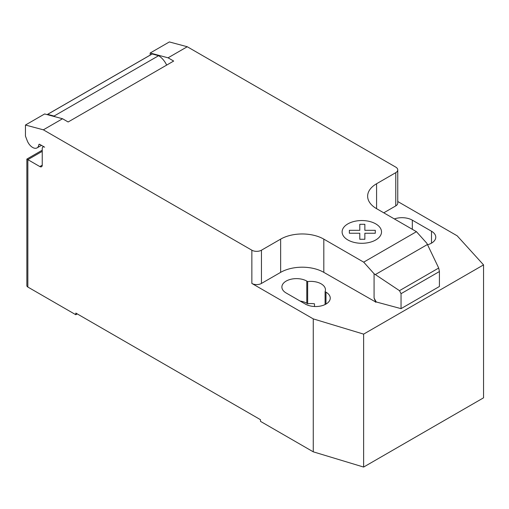<?xml version="1.0" encoding="UTF-8"?>
<svg xmlns="http://www.w3.org/2000/svg" width="509" height="509" viewBox="0 0 509 509"><rect width="100%" height="100%" fill="white"/><g stroke="black" fill="none" stroke-linecap="round" stroke-linejoin="round"><path stroke-width="0.76" d="M42.241 151.338L27.849 159.648L26.856 159.075L26.856 285.657A3.391 1.96 0 0 0 27.849 287.044L27.849 159.648L39.842 166.57A3.391 1.96 -120 0 0 41.534 166.736A3.391 1.96 -120 0 0 42.241 165.183L42.241 148.571A3.391 1.96 60 0 1 42.941 147.018A3.391 1.96 60 0 1 44.639 147.184L39.778 144.378A1.355 0.783 -120 0 0 39.098 144.308A1.355 0.783 -120 0 0 38.824 144.785A8.818 5.09 60 0 1 37.055 147.896A8.818 5.09 60 0 1 32.646 147.457A8.818 5.09 60 0 1 27.238 140.732L25.45 136.107L25.45 125.029L43.354 129.827L62.537 118.743L44.639 113.952L25.45 125.029M427.433 244.505L438.701 268.033L439.42 271.532L401.041 293.687L399.495 290.664L374.077 273.74L363.693 262.154L416.457 231.69L426.847 243.277L427.433 244.505L375.337 274.58M399.495 290.664L438.701 268.033M439.42 271.532L439.42 286.484L401.041 308.645L401.041 293.687M401.041 308.645L376.183 301.945L374.077 297.994L374.077 273.74M374.077 297.994L375.623 301.964L376.183 301.64M363.693 262.154L323.813 239.128L323.813 272.36L375.623 301.964M187.255 46.739L169.357 41.942L150.168 53.025L168.072 57.816L187.255 46.739L395.767 167.124A6.782 3.919 180 0 1 397.752 169.891A6.782 3.919 180 0 1 395.767 172.659L376.577 183.743A30.527 17.624 0 0 0 367.638 196.2A30.527 17.624 0 0 0 376.577 208.665L416.457 231.69M168.072 57.816L173.671 61.055L68.142 121.982L62.537 118.743M323.813 239.128A30.527 17.624 0 0 0 280.644 239.128L261.454 250.205A6.782 3.919 180 0 1 251.86 250.205L43.354 129.827M166.685 65.088A14.926 8.615 -120 0 0 158.623 55.691L152.216 53.973L47.642 114.347L54.049 116.065L158.623 55.691M54.049 116.065A14.926 8.615 60 0 1 55.067 116.746M152.216 53.973A10.174 5.873 -120 0 0 151.797 54.177L47.222 114.55A10.174 5.873 60 0 1 47.642 114.347M150.168 55.118L150.168 53.025M375.623 302.27L376.183 301.945M323.813 272.36A30.527 17.624 0 0 0 280.644 272.36L261.454 283.443A6.782 3.919 180 0 1 251.86 283.443L251.86 250.205M397.752 201.507L457.165 235.807L483.55 264.884L363.63 334.12L313.264 318.888L251.86 283.443M397.752 169.891L397.752 203.129A6.782 3.919 180 0 1 395.767 205.897L383.773 212.819M325.092 291.657A14.583 8.418 0 0 0 325.448 289.812A14.583 8.418 0 0 0 307.665 281.592L306.787 281.089A14.583 8.418 0 0 0 290.893 279.263A14.583 8.418 0 0 0 281.884 287.038A14.583 8.418 0 0 0 286.16 292.993L305.349 304.07A14.583 8.418 0 0 0 321.243 305.896A14.583 8.418 0 0 0 330.246 298.115A14.583 8.418 0 0 0 325.976 292.166L325.092 291.657L325.092 304.541M427.56 244.765A14.583 8.418 0 0 0 435.774 237.188A14.583 8.418 0 0 0 431.505 231.239L412.315 220.155A14.583 8.418 0 0 0 394.373 218.934M27.849 287.044L75.816 314.734L75.816 313.073L260.493 419.696L260.493 421.363L313.264 451.827L363.63 467.058L483.55 397.822L483.55 264.884M307.665 281.592L307.665 303.752A14.583 8.418 180 0 1 314.486 303.809L314.486 306.513M313.264 318.888L313.264 451.827M300.094 301.042A14.583 8.418 180 0 1 306.787 303.243L307.665 303.752M77.253 313.907L75.816 314.734M363.63 334.12L363.63 467.058M349.359 233.243L349.352 230.322L359.793 230.322L359.787 224.297L364.858 224.297L364.858 230.329L375.298 230.329L375.292 233.249L364.858 233.249L364.858 239.275L359.799 239.275L359.793 233.249L349.359 233.243M347.876 239.962A19.705 11.376 0 0 0 380.847 234.865A19.705 11.376 0 0 0 356.714 220.931A19.705 11.376 0 0 0 347.876 239.962M38.824 144.785L39.651 144.314M42.241 165.183L39.842 166.57M395.767 205.897L395.767 172.659M261.454 283.443L261.454 250.205M280.644 272.36L280.644 239.128M376.577 208.665L376.577 183.743M431.505 231.239L431.505 243.143M412.315 229.298L412.315 220.155M306.787 281.089L306.787 303.243M325.976 292.166L325.976 304.07M41.464 145.351L37.055 147.896M43.647 146.611L42.941 147.018M26.856 159.075L42.241 150.193"/></g></svg>
